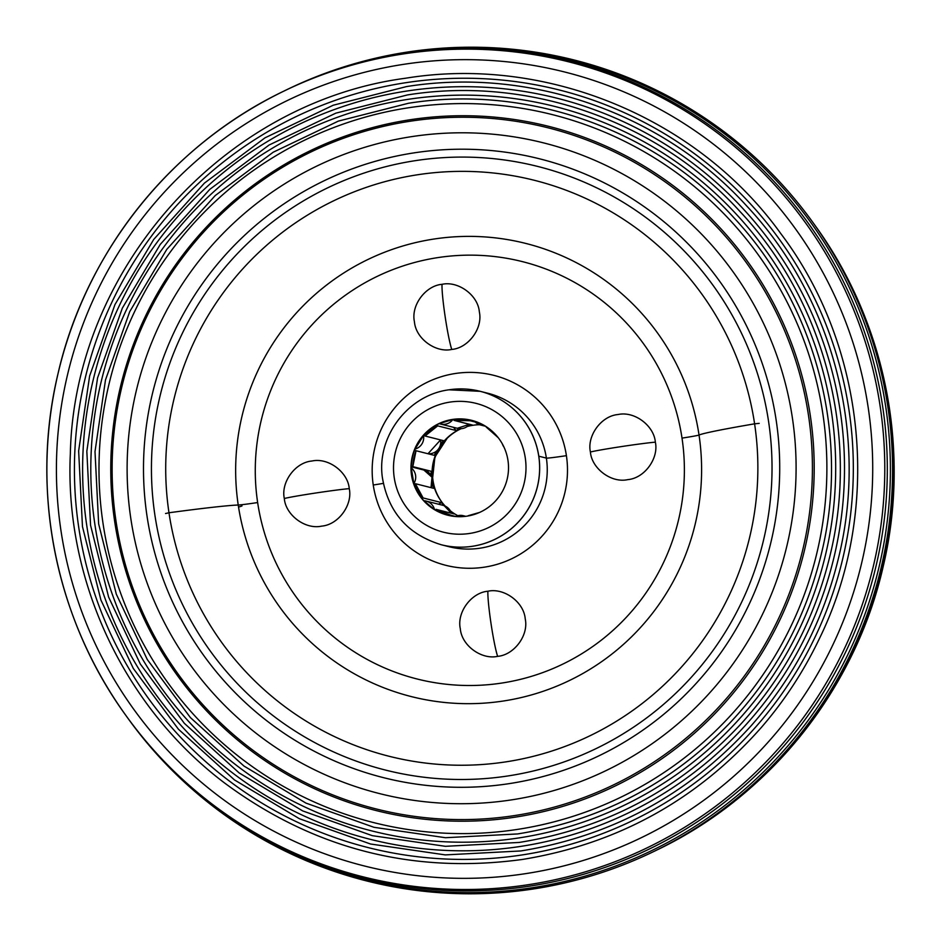 <?xml version="1.0" encoding="UTF-8"?>
<svg xmlns="http://www.w3.org/2000/svg" width="941" height="941" viewBox="0 0 941 941"><rect width="100%" height="100%" fill="white"/><g stroke="black" fill="none" stroke-linecap="round" stroke-linejoin="round"><path stroke-width="1.41" d="M410.358 119.707A352.816 351.64 -75.8 0 0 114.649 521.302A352.816 351.64 -75.8 0 0 514.609 817.235A352.816 351.64 -75.8 0 0 810.319 415.651A352.816 351.64 -75.8 0 0 410.358 119.707M408.994 107.697A365.084 363.873 -75.8 0 0 103.004 523.255A365.084 363.873 -75.8 0 0 516.868 829.492A365.084 363.873 -75.8 0 0 822.869 413.922A365.084 363.873 -75.8 0 0 408.994 107.697M408.053 99.346A373.612 372.377 -75.8 0 0 94.912 524.607A373.612 372.377 -75.8 0 0 518.444 837.996A373.612 372.377 -75.8 0 0 831.585 412.734A373.612 372.377 -75.8 0 0 408.053 99.346M407.1 90.995A382.14 380.87 -75.8 0 0 86.819 525.96A382.14 380.87 -75.8 0 0 520.02 846.5A382.14 380.87 -75.8 0 0 840.301 411.535A382.14 380.87 -75.8 0 0 407.1 90.995M406.159 82.643A390.668 389.374 -75.8 0 0 78.726 527.313A390.668 389.374 -75.8 0 0 521.596 855.016A390.668 389.374 -75.8 0 0 849.029 410.335A390.668 389.374 -75.8 0 0 406.159 82.643M405.112 53.261A421.274 419.886 -75.8 0 0 284.664 90.736L283.582 91.253A420.274 418.874 -75.8 0 0 125.941 715.525A420.274 418.874 -75.8 0 0 527.925 884.763A420.274 418.874 -75.8 0 0 880.164 406.394A420.274 418.874 -75.8 0 0 403.736 53.872A420.274 418.874 -75.8 0 0 283.582 91.253C171.074 145.149 85.737 252.059 57.954 373.906C30.006 490.626 55.472 618.625 125.941 715.525L126.635 716.501A421.274 419.886 -75.8 0 0 529.583 886.151A421.274 419.886 -75.8 0 0 882.682 406.63A421.274 419.886 -75.8 0 0 405.112 53.261M127.07 717.101A422.509 421.109 -75.8 0 0 127.494 717.689A422.509 421.109 -75.8 0 0 531.618 887.833A422.509 421.109 -75.8 0 0 885.752 406.912A422.509 421.109 -75.8 0 0 406.783 52.508A422.509 421.109 -75.8 0 0 285.982 90.089A422.509 421.109 -75.8 0 0 285.323 90.418M127.494 717.689L128.094 718.524A423.379 421.98 -75.8 0 0 533.053 889.022A423.379 421.98 -75.8 0 0 654.089 851.358A423.379 421.98 -75.8 0 0 812.906 222.476A423.379 421.98 -75.8 0 0 407.947 51.978A423.379 421.98 -75.8 0 0 286.911 89.642L285.982 90.089M655.677 850.582A421.274 419.886 -75.8 0 0 656.336 850.264A421.274 419.886 -75.8 0 0 814.365 224.499A421.274 419.886 -75.8 0 0 813.93 223.899M654.089 851.358L655.018 850.911A422.509 421.109 -75.8 0 0 813.506 223.311L812.906 222.476M241.966 505.964A126.07 3.964 -8.5 0 1 238.544 507.058A126.07 3.964 171.5 0 0 241.966 505.964A233.697 232.933 -75.8 0 1 241.79 504.705M434.766 488.944L432.754 480.698A48.92 48.767 104.2 0 0 434.766 488.944M432.519 479.004L434.907 457.067L447.81 437.306A48.92 48.767 104.2 0 0 432.519 479.004M699.034 435.036A233.697 232.933 104.2 0 1 503.153 701.045A233.697 232.933 104.2 0 1 238.226 505.023A126.07 3.964 171.5 0 0 168.98 512.763A297.003 296.015 -75.8 0 0 505.67 761.892A297.003 296.015 -75.8 0 0 754.6 423.826A126.07 3.964 171.5 0 0 699.034 435.036A126.07 3.964 -8.5 0 1 754.6 423.826A297.003 296.015 -75.8 0 0 417.91 174.708A297.003 296.015 -75.8 0 0 168.98 512.763A126.07 3.964 -8.5 0 1 238.226 505.023A233.697 232.933 104.2 0 1 434.107 239.014A233.697 232.933 104.2 0 1 699.034 435.036A233.697 232.933 104.2 0 1 503.153 701.045A233.697 232.933 104.2 0 1 238.226 505.023A18.82 0.588 171.5 0 0 257.646 502.553A215.218 214.513 -75.8 0 0 501.624 683.084A215.218 214.513 -75.8 0 0 682.013 438.106A18.82 0.588 171.5 0 0 699.034 435.036A18.82 0.588 -8.5 0 1 682.013 438.106A215.218 214.513 -75.8 0 0 438.035 257.575A215.218 214.513 -75.8 0 0 257.646 502.553A18.82 0.588 -8.5 0 1 238.226 505.023A233.697 232.933 104.2 0 1 434.107 239.014A233.697 232.933 104.2 0 1 699.034 435.036M449.033 389.797L480.169 391.315A79.15 78.891 104.2 0 1 472.488 546.286A79.15 78.891 104.2 0 1 441.411 544.792C407.771 534.523 388.092 512.022 382.34 477.287C376.576 436.377 408.1 394.997 449.033 389.797A79.15 78.891 104.2 0 1 480.133 391.303A79.15 78.891 104.2 0 1 480.169 391.315A79.15 78.891 104.2 0 1 472.488 546.286A79.15 78.891 104.2 0 1 441.411 544.792A79.15 78.891 104.2 0 1 441.388 544.78L448.975 546.697A79.15 78.891 -75.8 0 0 546.38 458.102L538.817 456.197L546.38 458.102A79.15 78.891 -75.8 0 0 487.732 393.22A79.15 78.891 -75.8 0 1 546.38 458.102A18.82 0.588 171.5 0 0 566.411 455.667A97.97 97.641 104.2 0 1 484.309 567.176A97.97 97.641 104.2 0 1 373.248 485.003A18.82 0.588 171.5 0 0 383.293 483.38A18.82 0.588 -8.5 0 1 373.248 485.003A97.97 97.641 104.2 0 1 455.362 373.495A97.97 97.641 104.2 0 1 566.411 455.667A18.82 0.588 -8.5 0 1 546.38 458.102A79.15 78.891 -75.8 0 1 448.975 546.697L448.975 546.697M754.6 423.826A297.003 296.015 104.2 0 1 505.67 761.892A297.003 296.015 104.2 0 1 168.98 512.763L165.557 513.527L168.98 512.763A297.003 296.015 104.2 0 1 417.91 174.708A297.003 296.015 104.2 0 1 754.6 423.826L759.187 423.368L754.6 423.826M438.929 511.986L447.916 515.256A48.92 48.767 104.2 0 1 452.821 419.498A48.92 48.767 104.2 0 1 471.876 420.392M479.616 424.732A48.214 48.062 -75.8 0 0 473.017 425.273L472.088 425.038A48.214 48.062 104.2 0 1 472.347 424.991L453.997 420.368A48.214 48.062 104.2 0 1 470.171 420.756L475.252 422.038L470.171 420.756L453.997 420.368L454.021 419.333L453.997 420.368L473.017 425.273A48.214 48.062 -75.8 0 0 467.159 426.532M486.191 427.049A48.214 48.062 104.2 0 1 498.307 437.777L486.191 427.049M479.698 512.386A48.214 48.062 104.2 0 1 468.242 515.692L479.687 512.398M456.032 430.507A48.214 48.062 104.2 0 1 459.69 428.673L456.032 430.507L453.503 427.32L456.032 430.507L437.683 425.873L425.026 436.001A48.214 48.062 104.2 0 1 437.683 425.873L456.032 430.507M468.065 425.826A48.214 48.062 104.2 0 1 472.088 425.038L468.065 425.826M442.517 503A48.92 48.767 104.2 0 1 461.172 428.673A48.214 48.062 -75.8 0 0 439.635 447.034M438.388 449.104A48.214 48.062 -75.8 0 0 432.366 478.346M432.778 481.251A48.214 48.062 -75.8 0 0 445.234 506.129M450.304 510.775A48.214 48.062 -75.8 0 0 457.82 515.668M455.609 516.421L451.045 515.268A48.214 48.062 104.2 0 1 435.989 509.352L454.338 513.986A48.214 48.062 104.2 0 1 450.727 511.586L454.338 513.986L435.989 509.352L451.045 515.268L450.81 515.88L451.045 515.268L455.609 516.421M444.081 505.658A48.214 48.062 104.2 0 1 441.447 502.576L423.097 497.942A48.214 48.062 104.2 0 1 415.369 483.698L433.719 488.332A48.214 48.062 104.2 0 1 432.484 484.062L433.719 488.332L415.369 483.698L423.097 497.942L422.015 498.542L423.097 497.942L441.447 502.576L438.482 504.2L441.447 502.576L444.081 505.658M431.225 475.593A48.214 48.062 104.2 0 1 431.166 471.265L412.817 466.642A48.214 48.062 104.2 0 1 416.04 450.727L434.389 455.362A48.214 48.062 104.2 0 1 436.13 451.374L434.389 455.362L416.04 450.727L412.817 466.642L411.299 466.336L431.166 471.265L419.545 468.924L431.166 471.265L431.225 475.593M440.576 444.081A48.214 48.062 104.2 0 1 443.376 440.635L425.026 436.001L424.109 434.848L425.026 436.001L443.376 440.635L440.576 444.081M436.871 424.861L437.683 425.873L436.871 424.861M414.51 450.421L416.04 450.727L414.51 450.421M414.122 484.38L415.369 483.698L414.122 484.38M435.636 510.245L435.989 509.352L435.636 510.245M470.194 420.004L470.171 420.756L470.194 420.004M411.288 466.842L423.932 470.053A11.762 11.727 -75.8 0 1 431.013 487.65L432.001 477.228L423.885 470.041M452.868 419.498A11.762 11.727 104.2 0 1 439.247 423.65L452.868 419.486M440.694 424.085L457.526 428.343A11.762 11.727 -75.8 0 0 469.535 424.285L457.302 428.284M423.497 435.53A11.762 11.727 104.2 0 1 415.052 449.069L423.509 435.53M430.766 453.656A11.762 11.727 -75.8 0 0 440.564 439.918L427.979 453.75A11.762 11.727 -75.8 0 0 430.766 453.656M411.276 467.924A11.762 11.727 104.2 0 1 413.828 483.545L411.276 467.912M434.53 509.587L423.862 500.718A11.762 11.727 104.2 0 1 434.519 509.575M444.187 505.693L451.398 513.245A11.762 11.727 -75.8 0 0 443.082 505.352L426.179 501.094M442.893 505.305L443.999 505.635M455.42 516.515A11.762 11.727 104.2 0 1 465.254 516.374L455.42 516.515M490.379 505.811A11.762 11.727 104.2 0 1 491.614 504.776L490.367 505.811M502.341 443.881L503.976 447.104A11.762 11.727 104.2 0 1 502.341 443.893M484.062 425.344A11.762 11.727 104.2 0 1 474.393 421.109L484.062 425.344M284.323 498.507C285.535 514.715 304.943 529.818 321.657 526.125C338.701 524.702 352.828 504.494 349.252 488.65A35.276 1.106 171.5 0 0 315 493.119A35.276 1.106 171.5 0 0 284.323 498.507A35.276 1.106 -8.5 0 1 315 493.119A35.276 1.106 -8.5 0 1 349.252 488.65C348.041 472.429 328.632 457.326 311.918 461.019C294.874 462.454 280.747 482.651 284.323 498.507M497.636 656.336C513.798 655.101 528.889 635.61 525.231 618.86C523.831 601.758 503.717 587.619 487.897 591.242A35.276 2.647 81.4 0 0 490.99 623.342A35.276 2.647 81.4 0 0 497.636 656.336A35.276 2.647 -98.6 0 1 490.99 623.342A35.276 2.647 -98.6 0 1 487.897 591.242C471.735 592.477 456.644 611.968 460.302 628.717C461.702 645.82 481.816 659.959 497.636 656.336M655.348 442.164C654.124 425.944 634.728 410.841 618.014 414.534C600.958 415.969 586.831 436.165 590.419 452.021A35.276 1.106 -8.5 0 1 621.095 446.634A35.276 1.106 -8.5 0 1 655.348 442.164A35.276 1.106 171.5 0 0 621.095 446.634A35.276 1.106 171.5 0 0 590.419 452.021C591.63 468.23 611.027 483.333 627.741 479.639C644.797 478.216 658.923 458.008 655.348 442.164M442.035 284.323C425.861 285.57 410.77 305.049 414.44 321.81C415.828 338.901 435.954 353.04 451.762 349.429A35.276 2.647 -98.6 0 1 445.117 316.423A35.276 2.647 -98.6 0 1 442.035 284.323A35.276 2.647 81.4 0 0 445.117 316.423A35.276 2.647 81.4 0 0 451.762 349.429C467.936 348.182 483.027 328.703 479.357 311.942C477.969 294.839 457.844 280.712 442.035 284.323M438.035 257.575A215.218 214.513 -75.8 0 0 257.646 502.553A215.218 214.513 -75.8 0 0 501.624 683.084A215.218 214.513 -75.8 0 0 682.013 438.106A215.218 214.513 -75.8 0 0 438.035 257.575M455.362 373.495A97.97 97.641 104.2 0 1 566.411 455.667A97.97 97.641 104.2 0 1 484.309 567.176A97.97 97.641 104.2 0 1 373.248 485.003A97.97 97.641 104.2 0 1 455.362 373.495M452.527 419.427A48.92 48.767 104.2 0 1 508.458 470.135A48.92 48.767 104.2 0 1 447.775 515.221A48.92 48.767 104.2 0 1 452.527 419.427M415.757 160.593A311.271 310.236 -75.8 0 0 154.865 514.892A311.271 310.236 -75.8 0 0 507.728 775.984A311.271 310.236 -75.8 0 0 768.609 421.686A311.271 310.236 -75.8 0 0 415.757 160.593M508.752 783.7A319.105 318.046 104.2 0 1 147.008 516.033A319.105 318.046 104.2 0 1 414.463 152.807A319.105 318.046 104.2 0 1 776.207 420.474A319.105 318.046 104.2 0 1 508.752 783.7M514.162 815.635A351.252 350.087 104.2 0 1 115.99 521.008A351.252 350.087 104.2 0 1 410.382 121.201A351.252 350.087 104.2 0 1 808.554 415.828A351.252 350.087 104.2 0 1 514.162 815.635M412.04 136.574A335.525 334.42 -75.8 0 0 130.811 518.491A335.525 334.42 -75.8 0 0 511.175 799.932A335.525 334.42 -75.8 0 0 792.404 418.016A335.525 334.42 -75.8 0 0 412.04 136.574M404.077 64.27A409.429 408.076 -75.8 0 0 60.918 530.301A409.429 408.076 -75.8 0 0 525.054 873.73A409.429 408.076 -75.8 0 0 868.214 407.7A409.429 408.076 -75.8 0 0 404.077 64.27M815.059 225.475C885.352 322.14 910.876 449.751 883.246 566.247C855.651 688.436 770.197 795.733 657.418 849.747A420.274 418.874 -75.8 0 0 815.059 225.475L814.365 224.499M469.571 533.465A66.446 66.223 104.2 0 1 394.244 477.734A66.446 66.223 104.2 0 1 449.939 402.101A66.446 66.223 104.2 0 1 525.266 457.832A66.446 66.223 104.2 0 1 469.571 533.465M480.133 391.303A79.15 78.891 104.2 0 1 472.441 546.274A79.15 78.891 104.2 0 1 441.376 544.78L441.411 544.792M517.621 833.938L445.469 837.713L374 827.304L305.954 803.096L243.942 766.033L190.364 717.548L147.267 659.512L116.296 594.124L98.652 523.925L95.006 451.598L105.498 379.917L129.729 311.647L166.769 249.4L215.195 195.587L273.137 152.254L338.384 121.095L408.406 103.275C526.572 84.302 653.36 128.776 733.674 217.5C815.612 304.719 849.946 434.965 821.893 551.638C806.39 617.143 775.584 674.391 729.487 723.358C671.039 783.747 600.429 820.611 517.621 833.938M519.197 842.442L445.387 846.312L372.26 835.655L302.649 810.895L239.202 772.973L184.389 723.382L140.291 663.993L108.615 597.1L90.559 525.278L86.831 451.28L97.558 377.953L122.354 308.107L160.241 244.425L209.784 189.364L269.079 145.032L335.819 113.155L407.465 94.935C528.348 75.515 658.065 121.013 740.238 211.784C824.069 301.014 859.192 434.272 830.48 553.637C815.141 618.602 784.982 675.72 740.002 724.982C679.649 789.252 606.051 828.409 519.197 842.442M520.761 850.958L445.293 854.899L370.519 844.006L299.332 818.694L234.45 779.913L178.414 729.193L133.316 668.463L100.922 600.064L82.467 526.619L78.644 450.951L89.63 375.965L114.978 304.543L153.724 239.437L204.385 183.142L265.009 137.821L333.255 105.216L406.512 86.584C530.136 66.729 662.77 113.249 746.789 206.067C832.514 297.309 868.425 433.566 839.078 555.637C823.904 619.978 794.427 676.885 750.624 726.346C688.4 794.639 611.779 836.184 520.761 850.958M522.337 859.462C412.828 874.354 313.647 848.923 224.817 783.171C123.977 707.197 64.423 580.197 70.34 453.75C74.163 269.432 223.288 102.381 405.571 78.232C546.203 55.19 697.869 117.954 780.924 233.78C866.908 347.441 882.199 511.328 818.988 639.468C803.685 671.356 784.476 700.692 761.363 727.44C697.293 799.921 617.614 843.924 522.337 859.462M657.418 849.747L656.336 850.264M480.169 391.315L487.732 393.22M463.525 515.762L465.736 516.327M480.733 425.05L485.638 426.297"/></g></svg>
